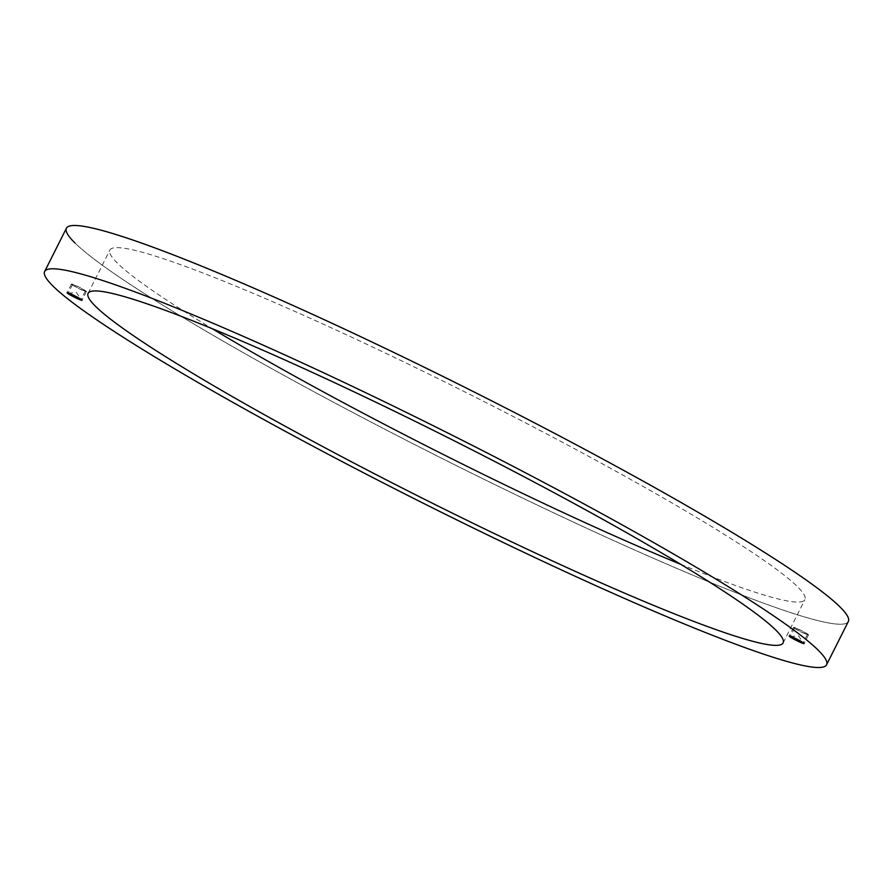 <?xml version="1.0" encoding="UTF-8"?>
<svg xmlns="http://www.w3.org/2000/svg" width="893" height="893" viewBox="0 0 893 893"><rect width="100%" height="100%" fill="white"/><g stroke="black" fill="none" stroke-linecap="round" stroke-linejoin="round"><path stroke-width="0.67" stroke-dasharray="4.46 3.35" d="M75.101 243.097A437.626 36.892 26.7 0 1 66.428 228.228A437.626 36.892 -153.3 0 0 75.09 243.108A437.626 36.892 -153.3 0 0 491.139 482.8A437.626 36.892 -153.3 0 0 848.339 621.495A437.626 36.892 26.7 0 1 491.105 482.767A437.626 36.892 26.7 0 1 75.101 243.097M848.339 621.495A437.626 36.892 26.7 0 1 491.139 482.8A437.626 36.892 26.7 0 1 75.09 243.108M71.607 284.365A8.361 0.703 -153.3 0 0 79.555 288.941A8.361 0.703 -153.3 0 0 86.387 291.587A8.361 0.703 -153.3 0 0 86.219 291.308A8.361 0.703 -153.3 0 0 78.271 286.731A8.361 0.703 -153.3 0 0 71.44 284.074A8.361 0.703 -153.3 0 0 71.607 284.365M85.181 290.817A7.177 0.603 -153.3 0 0 78.361 286.887A7.177 0.603 -153.3 0 0 72.5 284.61A7.177 0.603 -153.3 0 0 72.646 284.856A7.177 0.603 -153.3 0 0 79.466 288.785A7.177 0.603 -153.3 0 0 85.326 291.062A7.177 0.603 -153.3 0 0 85.181 290.817M793.71 627.679A8.361 0.703 -153.3 0 0 801.668 632.255A8.361 0.703 -153.3 0 0 808.489 634.912A8.361 0.703 -153.3 0 0 808.321 634.622A8.361 0.703 -153.3 0 0 800.374 630.045A8.361 0.703 -153.3 0 0 793.553 627.388A8.361 0.703 -153.3 0 0 793.71 627.679M807.294 634.13A7.177 0.603 -153.3 0 0 800.463 630.201A7.177 0.603 -153.3 0 0 794.603 627.924A7.177 0.603 -153.3 0 0 794.748 628.17A7.177 0.603 -153.3 0 0 801.568 632.099A7.177 0.603 -153.3 0 0 807.428 634.376A7.177 0.603 -153.3 0 0 807.294 634.13M680.723 564.309A389.002 32.795 -153.3 0 0 804.906 599.649A389.002 32.795 -153.3 0 0 797.192 586.422A389.002 32.795 -153.3 0 0 427.379 373.363A389.002 32.795 -153.3 0 0 109.861 250.085A389.002 32.795 -153.3 0 0 117.563 263.301A389.002 32.795 -153.3 0 0 212.266 328.702M86.387 291.587L82.033 300.249M72.5 284.61L68.303 292.937M68.281 293.15L76.519 292.58L80.973 299.535M808.489 634.912L804.135 643.563M794.603 627.924L790.417 636.262M790.394 636.475L798.632 635.905L803.086 642.86M783.128 642.938L804.906 599.649M88.094 293.362L109.861 250.085M807.428 634.376L803.242 642.714M793.553 627.388L789.189 636.05M85.326 291.062L81.129 299.389M71.44 284.074L67.087 292.737"/><path stroke-width="1.34" d="M75.09 243.108A437.626 36.892 26.7 0 1 66.417 228.228A437.626 36.892 26.7 0 1 66.428 228.217A437.626 36.892 26.7 0 1 423.628 366.923A437.626 36.892 26.7 0 1 839.677 606.604A437.626 36.892 26.7 0 1 848.35 621.483A437.626 36.892 26.7 0 1 848.35 621.495A437.626 36.892 -153.3 0 0 839.677 606.626A437.626 36.892 26.7 0 1 848.339 621.495L826.572 664.783A437.626 36.892 -153.3 0 0 817.899 649.903A437.626 36.892 -153.3 0 0 401.85 410.222A437.626 36.892 -153.3 0 0 44.65 271.517A437.626 36.892 -153.3 0 0 53.323 286.396A437.626 36.892 -153.3 0 0 469.372 526.077A437.626 36.892 -153.3 0 0 826.572 664.783M66.417 228.228A437.626 36.892 26.7 0 1 423.628 366.934A437.626 36.892 26.7 0 1 839.677 606.626A437.626 36.892 -153.3 0 0 423.628 366.934A437.626 36.892 -153.3 0 0 66.417 228.228L44.65 271.517M67.254 293.016A8.361 0.703 -153.3 0 0 75.202 297.603A8.361 0.703 -153.3 0 0 82.033 300.249A8.361 0.703 -153.3 0 0 81.866 299.959A8.361 0.703 -153.3 0 0 73.907 295.382A8.361 0.703 -153.3 0 0 67.087 292.737A8.361 0.703 -153.3 0 0 67.254 293.016M80.861 299.401A7.177 0.603 -153.3 0 0 74.487 295.695A7.177 0.603 -153.3 0 0 68.281 293.15A7.177 0.603 -153.3 0 0 68.181 293.194A7.177 0.603 -153.3 0 0 68.326 293.44A7.177 0.603 -153.3 0 0 75.146 297.369A7.177 0.603 -153.3 0 0 81.006 299.646A7.177 0.603 -153.3 0 0 80.973 299.535A7.177 0.603 -153.3 0 0 80.861 299.401M789.356 636.329A8.361 0.703 -153.3 0 0 797.315 640.917A8.361 0.703 -153.3 0 0 804.135 643.563A8.361 0.703 -153.3 0 0 803.968 643.284A8.361 0.703 -153.3 0 0 796.02 638.696A8.361 0.703 -153.3 0 0 789.189 636.05A8.361 0.703 -153.3 0 0 789.356 636.329M802.974 642.726A7.177 0.603 -153.3 0 0 796.601 639.008A7.177 0.603 -153.3 0 0 790.394 636.475A7.177 0.603 -153.3 0 0 790.283 636.519A7.177 0.603 -153.3 0 0 790.428 636.765A7.177 0.603 -153.3 0 0 797.248 640.694A7.177 0.603 -153.3 0 0 803.108 642.96A7.177 0.603 -153.3 0 0 803.086 642.86A7.177 0.603 -153.3 0 0 802.974 642.726M212.266 328.702A389.002 32.795 -153.3 0 0 680.723 564.309M95.797 306.589A389.002 32.795 -153.3 0 0 465.621 519.648A389.002 32.795 -153.3 0 0 783.128 642.938A389.002 32.795 -153.3 0 0 775.425 629.71A389.002 32.795 -153.3 0 0 405.601 416.651A389.002 32.795 -153.3 0 0 88.094 293.362A389.002 32.795 -153.3 0 0 95.797 306.589"/></g></svg>

